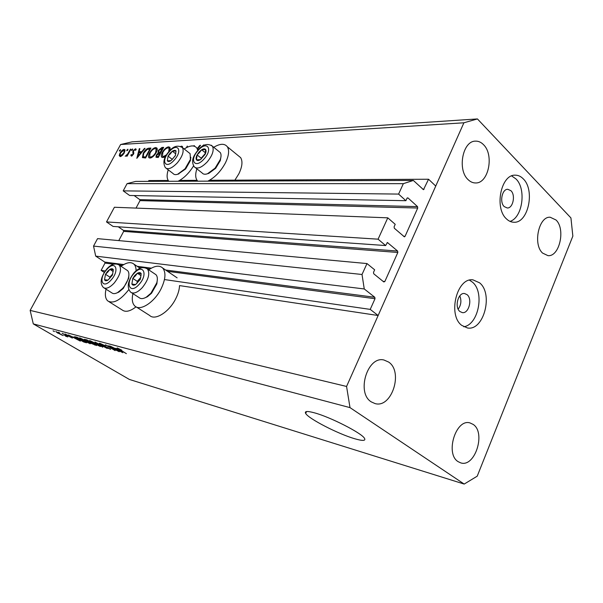 <?xml version="1.0" encoding="UTF-8"?>
<svg xmlns="http://www.w3.org/2000/svg" width="603" height="603" viewBox="0 0 603 603"><rect width="100%" height="100%" fill="white"/><g stroke="black" fill="none" stroke-linecap="round" stroke-linejoin="round"><path stroke-width="0.9" d="M387.789 217.834L378.081 239.172L106.512 221.934L114.397 207.259L387.789 217.834L395.214 224.324L394.098 226.796L394.309 228.228L404.394 236.851L405.058 236.338L417.728 208.027L417.525 206.61L407.99 197.927L406.987 198.266L405.894 200.701L398.598 194.083L403.339 183.659L413.349 180.44L423.479 189.689L428.545 179.242L209.512 180.274M197.083 180.335L179.649 180.418M168.237 180.47L148.828 180.561L148.406 181.36M428.545 179.242L435.743 186.063L378.134 315.512L179.528 285.588C179.393 289.553 178.164 293.857 175.842 298.523C169.345 311.924 155.077 320.962 149.634 315.452L136.436 307.048M413.349 180.44L135.66 181.405L127.075 183.644L403.339 183.659M398.598 194.083L123.2 190.865L127.075 183.644M405.894 200.701L129.607 195.47L123.2 190.865M417.525 206.61L139.79 199.631L134.145 195.553M139.79 199.631L139.986 200.618L136.022 208.095M378.134 315.512L370.227 309.392L375.021 298.704L374.802 297.279L364.257 288.958L362.019 274.486L366.986 263.564L374.659 269.812L373.513 272.345L373.732 273.785L383.802 281.948L384.835 281.533L397.837 252.469L397.633 251.052L387.435 242.534L385.619 245.549L113.062 226.427L106.512 221.934M385.619 245.549L378.081 239.172M397.633 251.052L123.464 230.391L118.241 226.796M123.464 230.391L123.668 231.379L118.776 240.597M366.986 263.564L97.543 238.637L93.54 246.092L362.019 274.486M364.257 288.958L95.696 256.124L93.54 246.092M123.766 264.559L104.794 262.086L95.696 256.124M104.794 262.086L105.005 263.081L101.131 270.378L105.208 270.973M370.227 309.392L164.461 279.558M104.251 272.398L101.131 270.378M132.909 293.623C131.65 299.412 132.306 303.558 134.876 306.053C140.198 311.502 154.481 302.269 161.114 288.747C165.614 279.227 166.142 272.315 162.682 268.018C159.388 265.094 154.737 265.704 148.73 269.835M136.014 306.844C130.135 311.397 125.522 312.437 122.183 309.98L108.992 301.704M128.778 289.651C120.389 300.309 113.379 304.07 107.756 300.927C105.337 298.658 104.764 294.746 106.03 289.184M238.102 155.559L240.65 157.647C242.851 161.348 242.255 166.73 238.863 173.8L234.899 180.154M213.741 147.283C220.095 143.484 224.64 143.326 227.369 146.793C229.502 150.464 228.839 155.853 225.379 162.976C220.743 171.463 214.887 177.523 207.809 181.156M168.237 169.842C166.654 174.802 166.745 178.473 168.516 180.855L168.915 181.292M178.058 181.254C183.93 178.232 189.093 173.114 193.555 165.915M459.81 295.854C461.649 300.588 461.107 305.028 458.174 309.173M459.938 311.54L462.335 312.618C468.802 313.839 472.699 298.96 467.069 294.648L464.529 293.518C458.092 292.387 454.263 307.342 459.938 311.54M461.74 325.379L467.461 327.972C483.696 331.198 493.601 293.887 479.604 282.83L472.993 279.867C456.931 277.199 447.456 315.045 461.74 325.379M463.782 326.766C478.601 324.708 484.842 291.927 472.368 282.091L469.503 280.169M504.229 206.603L507.274 207.982C512.987 208.419 515.799 195.146 510.937 190.714L507.771 189.289C502.08 188.927 499.337 202.276 504.229 206.603M506.46 218.881C508.706 221.06 511.163 222.175 513.831 222.243C528.168 223.479 535.328 190.216 523.261 178.857C520.826 176.347 518.113 175.119 515.12 175.172C500.92 174.395 494.166 208.186 506.46 218.881M510.025 221.376C522.575 217.713 526.562 188.912 515.927 178.895L511.653 175.925M354.662 438.728C362.765 441.079 366.029 440.921 364.453 438.253C361.468 432.962 330.097 416.99 314.427 412.829C307.236 410.884 304.319 411.095 305.683 413.47C308.54 418.708 338.185 433.972 354.662 438.728M542.61 253.102L547.954 255.634C559.486 257.051 565.772 229.042 556.026 219.997L550.207 217.246C538.758 216.1 532.698 244.494 542.61 253.102M458.107 461.642L460.692 462.863C474.9 467.815 486.146 432.743 473.189 424.422L470.001 422.922C455.928 418.346 444.893 453.833 458.107 461.642M371.275 401.884L375.051 403.58C391.701 408.578 403.58 371.757 388.641 362.064L383.975 360.014C367.506 355.627 356.072 392.824 371.275 401.884M468.184 179.709C470.468 181.91 472.956 182.995 475.654 182.958C488.543 183.508 494.347 154.843 483.478 144.645C481.036 142.157 478.322 140.989 475.345 141.147C462.576 141.004 457.149 170.031 468.184 179.709M572.85 236.127L477.222 476.174L464.197 484.066L129.396 379.453L33.293 323.894L30.15 310.402L120.608 144.516L132.012 141.856L477.433 118.934L570.935 217.939L572.85 236.127M191.98 145.926L192.606 145.918M186.455 147.637L187.284 146.062L187.465 147.147M180.704 146.386L182.377 146.416L182.573 147.712M165.689 156.298L162.931 157.556L161.634 157.082C160.971 156.087 161.189 154.511 162.297 152.355C164.212 149.092 166.3 147.253 168.569 146.838L169.873 147.32L169.85 150.614M155.649 147.547L156.87 147.991C157.519 148.941 157.293 150.479 156.215 152.597C154.315 155.83 152.273 157.654 150.079 158.061L148.866 157.624C148.21 156.667 148.436 155.107 149.552 152.958C151.436 149.763 153.464 147.961 155.649 147.547L157.187 148.73M145.059 148.376L136.806 158.34L139.293 148.692L139.881 148.662L139.089 151.737L141.841 151.602L144.456 148.413L145.059 148.376M120.366 149.612L120.412 150.373L119.356 151.134L119.469 150.426L120.57 149.763M464.197 484.066L350.004 407.62L346.567 386.455L30.15 310.402M346.567 386.455L463.895 122.793L120.608 144.516M124.324 152.876L122.409 155.386L120.185 156.607L119.221 155.536L119.997 153.094C121.309 150.901 122.673 149.672 124.097 149.408L124.859 149.665L124.324 152.876M127.798 149.205L127.851 149.974L126.773 150.742L126.879 150.026L128.002 149.363M130.384 149.182L130.911 149.152L127.105 156.185L126.577 156.207L127.143 155.175L125.22 156.267L127.708 153.953L130.384 149.182L130.745 149.454M132.524 148.949L132.577 149.717L131.484 150.494L131.597 149.77L132.735 149.107M133.482 154.21L131.379 156.117L130.813 155.159L131.507 154.534L131.846 155.25L132.931 154.27L133.052 150.893L135.419 148.783L135.977 149.001L136.15 149.672L135.441 150.351L134.982 149.65L133.602 150.833L133.482 154.21M143.265 153.132C145.082 149.966 146.989 148.308 149.001 148.165L150.931 148.052L145.602 157.994L142.429 157.609L143.265 153.132L143.65 153.426M161.913 147.456L163.662 147.358L158.272 157.489L155.989 157.27L156.313 155.114L158.197 152.936L158.333 150.418L161.913 147.456L163.112 148.383M197.339 148.421L199.864 145.368L200.573 145.331L197.746 148.745M193.699 146.039L194.468 145.67L194.347 146.205M200.776 147.434L203.716 144.893L204.447 145.15M116.62 350.373L108.804 345.723L119.288 351.737L108.02 346.167L115.12 350.599L105.352 344.803L116.703 350.2M100.784 344.464L99.224 343.303L99.932 343.311L105.367 345.843L101.018 343.974L100.52 343.959L101.41 344.622L110.688 349.258L105.186 347.011L108.872 348.579L109.362 348.594L108.54 347.991L100.882 344.283M102.683 347.207L94.98 342.029L107.221 348.444L96.488 342.798L102.781 347.011M90.005 340.657L97.279 344.17L100.543 346.461L92.523 342.919L89.681 341.049L89.357 340.68L90.005 340.657M79.995 337.981L87.141 341.434L90.405 343.71L82.551 340.228L79.724 338.373L79.385 337.997L79.995 337.981M74.433 337.439L80.335 341.117L68.478 334.944L72.428 336.896L74.523 337.265M54.376 331.59L53.041 330.813L54.451 331.454M350.004 407.62L33.293 323.894M57.835 333.18L55.762 331.499L63.179 335.577L57.911 333.044M59.599 332.992L58.257 332.208L59.674 332.848M64.016 334.861L67.868 336.926L65.825 336.301L64.091 334.725M63.473 334.024L62.132 333.24L63.549 333.889M65.667 334.846L64.83 333.926L68.433 335.592L66.081 334.906L72.405 338.087L65.75 334.703M77.9 338.992L74.591 336.738L77.018 337.228L86.531 342.805L83.764 341.999L77.975 338.841M86.071 340.552L84.352 339.331L86.922 339.873L96.525 345.534L90.578 343.152L86.154 340.386M116.794 348.836L122.854 352.71L110.251 346.114L114.48 348.21L116.899 348.624M117.216 347.931L121.761 350.17L118.399 348.873L126.389 353.675L117.216 347.931M463.895 122.793L477.433 118.934M61.838 335.034L56.524 332.072L61.838 335.034M66.051 335.871L65.825 336.301M77.553 339.497L73.732 337.597L79.061 340.461L77.636 339.331M84.812 341.991L77.531 337.718L75.865 337.394L82.762 341.373L84.895 341.841M90.013 343.288L89.779 343.733M79.935 337.966L79.724 338.373M88.664 343.077L86.508 341.253L80.674 338.66L88.664 343.077M94.777 344.705L90.231 342.647L94.859 344.547M90.797 342.361L87.42 340.371L85.664 339.986L90.88 342.202M100.128 346.016L99.879 346.484M89.9 340.635L89.681 341.049M98.756 345.821L96.623 343.981L90.669 341.351L98.756 345.821M110.243 348.836L110.025 349.25M119.952 350.991L115.859 348.956L121.497 352.009L120.057 350.795M197.784 150.335L196.774 147.976C194.219 144.961 190.02 145.293 184.179 148.979M197.852 181.186L197.151 180.433C195.327 177.817 195.229 173.958 196.864 168.848M121.082 266.33C126.63 262.335 130.919 261.604 133.949 264.152C135.396 265.584 136.105 267.807 136.074 270.815M120.05 150.863L119.469 150.426M120.585 156.546L119.221 155.536M125.055 150.132L124.097 149.408M120.51 153.064L120.118 155.559L120.653 155.755L123.811 152.898L124.21 150.471L123.638 150.26L120.51 153.064M121.301 156.237L120.653 155.755M127.474 150.479L126.879 150.026M126.472 155.838L126.042 155.514M128.138 154.278L127.708 153.953M132.2 150.23L131.597 149.77M131.891 155.966L130.813 155.159M132.358 155.634L131.846 155.25M133.595 153.984L133.127 153.629M133.76 153.577L132.901 152.928M133.881 152.898L132.66 151.979M133.444 151.187L133.052 150.893M136.127 149.318L135.419 148.783M139.775 149.062L139.293 148.692M140.295 152.657L139.089 151.737M138.833 152.732L137.883 156.426L140.996 152.627L138.833 152.732M145.594 156.991L149.823 149.099L147.2 149.484L143.816 153.109L143.182 156.622L145.986 157.285M150.207 149.393L149.823 149.099M144.999 158.016L143.408 156.81M149.943 153.26L149.552 152.958M150.109 152.936L149.619 156.644L150.599 157.036C152.393 156.727 154.074 155.257 155.642 152.627L156.147 148.949L155.129 148.572C153.343 148.858 151.67 150.313 150.109 152.936M151.436 157.677L150.599 157.036M156.034 152.928L155.642 152.627M156.727 155.431L156.313 155.114M158.755 153.366L158.197 152.936M158.747 150.735L158.333 150.418M157.466 156.501L158.25 156.471L159.976 153.222L156.893 155.069L156.72 156.29L158.416 157.225M158.649 156.78L158.25 156.471M160.375 153.531L159.976 153.222M160.142 152.197L162.531 148.421L158.913 150.388L158.732 151.948L160.813 152.717M160.933 152.491L160.526 152.182M160.504 153.29L159.004 152.137M162.931 148.737L162.531 148.421M162.712 152.672L162.297 152.355M170.197 148.104L168.569 146.838M168.712 151.873L169.126 148.285L168.041 147.878C166.187 148.172 164.468 149.657 162.885 152.333L162.403 156.087L163.458 156.509L166.579 154.767M164.317 157.172L163.458 156.509M182.558 146.868L181.601 146.114M194.354 146.167L193.774 145.707M200.271 145.7L199.864 145.368M204.183 145.27L203.716 144.893M199.088 152.001L197.083 154.926C196.013 157.104 195.817 158.747 196.48 159.84C197.271 160.805 198.598 160.737 200.46 159.629L205.05 154.451C206.12 152.242 206.309 150.607 205.615 149.529C204.801 148.587 203.475 148.677 201.621 149.793L199.088 152.001M199.533 152.506L197.083 154.926L196.48 159.84L200.46 159.629L205.05 154.451L205.615 149.529L201.621 149.793L199.533 152.506M220.977 156.614L220.314 160.571L215.633 168.335L208.789 173.385L207.598 173.724M195.553 167.83L202.035 172.88C203.158 174.32 204.99 174.614 207.515 173.747L215.105 168.139L220.299 159.531C221.293 156.471 221.286 154.149 220.276 152.559L218.799 151.368M205.276 153.569L201.191 158.174L201.085 159.064M205.419 152.823L201.621 149.793M201.191 158.174L197.083 154.926M134.884 275.352L132.796 278.398L131.876 284.058C132.547 285.34 133.798 285.513 135.622 284.571L140.303 279.355L141.185 273.679C140.491 272.42 139.233 272.277 137.416 273.234L134.884 275.352M135.306 275.948L132.796 278.398L131.876 284.058L135.622 284.571L140.303 279.355L141.185 273.679L137.416 273.234L135.306 275.948M157.353 279.415L156.855 283.862L151.557 293.224L147.479 296.691L145.165 297.761M131.575 292.757L139.165 297.656C140.868 299.096 143.273 298.915 146.356 297.113L150.878 293.269L156.765 282.882C157.767 279.083 157.496 276.355 155.958 274.689L154.828 273.935M140.808 277.403L137.273 281.345L136.956 283.342M141.072 275.654L137.416 273.234M137.273 281.345L132.796 278.398M107.515 271.38L105.502 274.297L104.515 279.686C105.095 280.908 106.241 281.066 107.945 280.154L112.384 275.164L113.349 269.752C112.738 268.561 111.593 268.425 109.897 269.345L107.515 271.38M107.899 271.953L105.502 274.297L104.515 279.686L107.945 280.154L112.384 275.164L113.349 269.752L109.897 269.345L107.899 271.953M128.906 274.757L128.703 278.239L123.261 288.445L118.829 292.116L116.982 292.885M104.183 288.008L111.781 292.839C113.176 293.978 115.128 293.88 117.645 292.553L122.56 288.475C125.658 284.902 127.678 281.134 128.605 277.161C129.215 274.101 128.884 271.923 127.602 270.626L126.698 270.038M112.776 273.883L109.882 277.124L109.625 278.571M113.213 271.516L109.897 269.345M109.882 277.124L105.502 274.297M169.971 153.328L168.041 156.124L167.348 160.843C168.041 161.77 169.255 161.702 170.996 160.647L175.352 155.687L176.023 150.961C175.307 150.057 174.086 150.139 172.36 151.21L169.971 153.328M170.378 153.81L168.041 156.124L167.348 160.843L170.996 160.647L175.352 155.687L176.023 150.961L172.36 151.21L170.378 153.81M190.834 157.262L190.45 160.534L185.611 168.976L178.096 174.131M166.481 168.508L173.053 173.513C174.026 174.689 175.571 174.93 177.666 174.252L185.046 168.795L190.42 159.426L190.111 153.652L188.905 152.695M175.443 155.401L171.998 159.72M175.805 153.893L172.36 151.21M172.074 159.237L168.041 156.124M424.075 189.206L422.748 189.199M407.99 197.927L407.244 197.92M417.728 208.027L139.986 200.618M405.058 236.338L403.528 236.248M387.782 242.677L387.096 242.632M397.837 252.469L123.668 231.379M384.835 281.533L383.048 281.337M374.802 297.279L165.614 270.016M151.376 268.162L137.175 266.307M375.021 298.704L167.544 271.327M149.951 269.006L147.049 268.629M141.253 267.86L139.074 267.574M122.432 265.38L119.055 264.936M113.62 264.22L105.005 263.081M85.083 341.954L84.872 342.353M94.875 344.562L94.633 345.014M91.03 342.293L90.804 342.715M150.328 149.182L149.001 148.165M145.851 157.534L145.157 157.014M198.04 150.562C188.943 160.421 195.071 169.368 204.1 158.898C213.394 148.715 206.814 140.182 198.04 150.562M211.269 145.21L212.505 146.288C214.238 150.215 212.482 155.423 207.236 161.913C201.44 167.815 197.091 169.435 194.189 166.767C190.299 159.908 194.392 154.963 197.867 150.237M134.002 273.453C124.768 283.297 129.864 294.98 139.097 284.397C148.549 274.199 142.971 262.938 134.002 273.453M146.559 268.335L147.494 269.006C150.207 273.536 148.474 279.747 142.285 287.646C137.409 292.666 133.512 294.166 130.595 292.131C126.607 287.443 127.708 281.058 133.904 272.963M106.754 269.571C97.995 279.008 102.374 290.103 111.133 279.973C120.095 270.212 115.286 259.509 106.754 269.571M118.572 264.642L119.334 265.169C121.881 269.383 120.155 275.352 114.163 283.071C109.648 287.789 106.06 289.274 103.407 287.518C99.555 283.335 100.648 277.207 106.686 269.119M169.051 151.933C160.413 161.385 165.765 169.971 174.35 159.946C183.169 150.2 177.41 141.999 169.051 151.933M181.465 146.785L182.49 147.652C184.186 151.345 182.468 156.411 177.327 162.833C172.013 168.35 168.018 169.956 165.358 167.657C162.614 162.674 163.805 157.338 168.915 151.632M177.131 277.855L162.682 268.018M240.65 157.647L227.369 146.793M513.439 222.228L513.831 222.243M475.654 182.958L475.232 182.958M306.558 411.548L305.683 413.47M198.606 149.431L196.774 147.976M140.1 268.26L133.949 264.152M120.291 155.695L121.143 156.32M124.21 150.471L125.025 151.082M131.725 155.227L132.313 155.672M135.298 149.778L135.713 150.094M148.866 157.624L149.265 157.926M149.996 156.938L151.142 157.805M156.147 148.949L157.21 149.77M158.001 152.747L158.793 153.35M156.87 156.411L158.272 157.489M158.943 152.107L160.496 153.305M161.634 157.082L162.071 157.413M162.818 156.403L164.001 157.308M169.126 148.285L170.219 149.137M208.789 173.385L207.515 173.747M220.276 152.559L212.505 146.288C207.749 143.009 202.887 144.305 197.92 150.177M220.314 160.571L220.299 159.531M147.479 296.691L146.356 297.113M155.958 274.689L147.494 269.006C143.243 266.36 138.75 267.634 134.032 272.812M156.855 283.862L156.765 282.882M118.829 292.116L117.645 292.553M127.602 270.626L119.334 265.169C115.339 262.833 111.163 264.099 106.806 268.983M128.703 278.239L128.605 277.161M178.955 173.898L177.666 174.252M190.111 153.652L182.49 147.652C177.749 144.848 173.242 146.152 168.968 151.572M190.45 160.534L190.42 159.426"/></g></svg>
